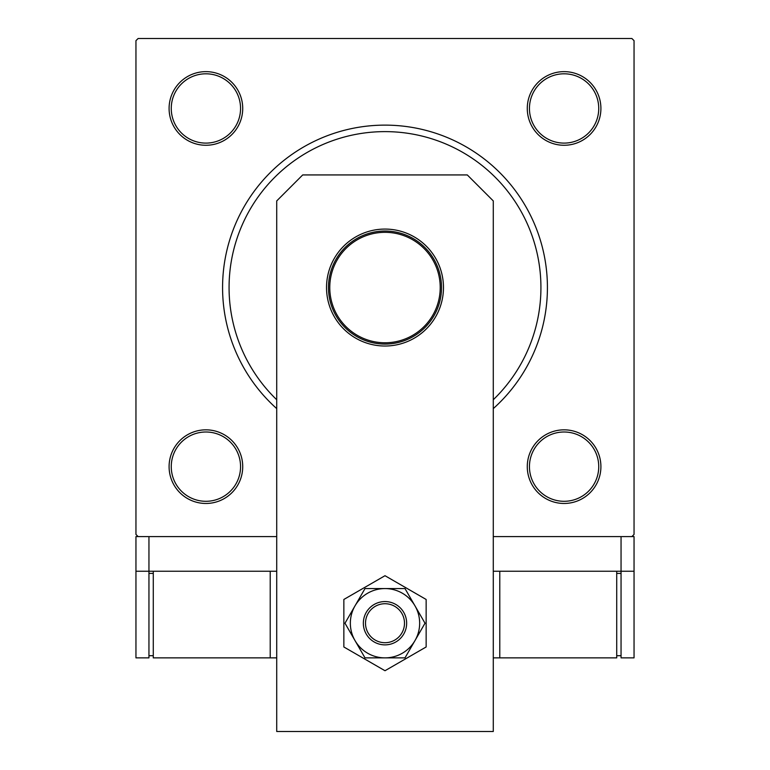 <?xml version="1.0" encoding="UTF-8"?>
<svg xmlns="http://www.w3.org/2000/svg" width="770" height="770" viewBox="0 0 770 770"><rect width="100%" height="100%" fill="white"/><g stroke="black" fill="none" stroke-linecap="round" stroke-linejoin="round"><path stroke-width="1.16" d="M169.092 466.649A36.816 36.816 0 0 1 205.908 429.833A36.816 36.816 0 0 1 242.723 466.649A36.816 36.816 0 0 1 205.908 503.465A36.816 36.816 0 0 1 169.092 466.649M240.558 466.649A34.65 34.65 0 0 0 205.908 431.999A34.65 34.65 0 0 0 171.258 466.649A34.65 34.65 0 0 0 205.908 501.299A34.65 34.65 0 0 0 240.558 466.649M169.092 108.455A36.816 36.816 0 0 1 205.908 71.639A36.816 36.816 0 0 1 242.723 108.455A36.816 36.816 0 0 1 205.908 145.27A36.816 36.816 0 0 1 169.092 108.455M240.558 108.455A34.65 34.65 0 0 0 205.908 73.805A34.65 34.65 0 0 0 171.258 108.455A34.65 34.65 0 0 0 205.908 143.105A34.65 34.65 0 0 0 240.558 108.455M527.277 108.455A36.816 36.816 0 0 1 564.092 71.639A36.816 36.816 0 0 1 600.908 108.455A36.816 36.816 0 0 1 564.092 145.27A36.816 36.816 0 0 1 527.277 108.455M598.742 108.455A34.65 34.65 0 0 0 564.092 73.805A34.65 34.65 0 0 0 529.442 108.455A34.65 34.65 0 0 0 564.092 143.105A34.65 34.65 0 0 0 598.742 108.455M527.277 466.649A36.816 36.816 0 0 1 564.092 429.833A36.816 36.816 0 0 1 600.908 466.649A36.816 36.816 0 0 1 564.092 503.465A36.816 36.816 0 0 1 527.277 466.649M598.742 466.649A34.65 34.65 0 0 0 564.092 431.999A34.65 34.65 0 0 0 529.442 466.649A34.65 34.65 0 0 0 564.092 501.299A34.65 34.65 0 0 0 598.742 466.649M276.719 408.61A162.422 162.422 0 0 1 385 125.125A162.422 162.422 0 0 1 493.281 408.61M631.881 536.594L634.047 536.594L634.047 571.244L621.053 571.244L621.053 536.594L493.281 536.594L631.881 536.594L634.047 534.428L634.047 40.666L631.881 38.5L138.119 38.5L135.953 40.666L135.953 534.428L138.119 536.594L276.719 536.594L148.947 536.594L148.947 571.244L135.953 571.244L135.953 536.594L138.119 536.594M441.518 287.547A56.518 56.518 0 0 1 385 344.075A56.518 56.518 0 0 1 328.472 287.547A56.518 56.518 0 0 1 385 231.029A56.518 56.518 0 0 1 441.518 287.547M329.772 287.547A55.219 55.219 0 0 0 385 342.775A55.219 55.219 0 0 0 440.219 287.547A55.219 55.219 0 0 0 385 232.328A55.219 55.219 0 0 0 329.772 287.547M493.281 399.745A155.925 155.925 0 0 0 385 131.622A155.925 155.925 0 0 0 276.719 399.745M634.047 571.244L634.047 657.869L621.053 657.869L621.053 571.244L493.281 571.244M276.719 571.244L148.947 571.244L148.947 657.869L135.953 657.869L135.953 571.244M443.472 287.547A58.472 58.472 0 0 0 385 229.075A58.472 58.472 0 0 0 326.528 287.547A58.472 58.472 0 0 0 385 346.019A58.472 58.472 0 0 0 443.472 287.547M493.281 731.5L493.281 200.922L467.294 174.934L302.706 174.934L276.719 200.922L276.719 731.5L493.281 731.5M377.493 605.23A19.491 19.491 0 0 0 367.011 630.726A19.491 19.491 0 0 0 392.507 641.208A19.491 19.491 0 0 0 402.989 615.711A19.491 19.491 0 0 0 377.493 605.23M393.345 643.2A21.656 21.656 0 0 1 365.019 631.564A21.656 21.656 0 0 1 376.655 603.237A21.656 21.656 0 0 1 404.981 614.874A21.656 21.656 0 0 1 393.345 643.2M343.853 599.464L343.853 646.973L385 670.728L426.147 646.973L426.147 599.464L385 575.71L343.853 599.464M350.35 623.219A34.65 34.65 0 0 0 354.989 640.544L364.999 657.869L405.001 657.869L425.011 623.219L405.001 588.569L364.999 588.569L344.989 623.219L354.989 640.544A34.65 34.65 0 0 0 415.011 640.544A34.65 34.65 0 0 0 385 588.569A34.65 34.65 0 0 0 350.35 623.219M499.778 571.244L499.778 657.869L616.722 657.869L616.722 571.244M499.778 657.869L493.281 657.869M621.053 655.703L616.722 655.703M621.053 573.409L616.722 573.409M153.278 571.244L153.278 657.869L276.719 657.869M270.222 571.244L270.222 657.869M148.947 573.409L153.278 573.409M148.947 655.703L153.278 655.703"/></g></svg>
